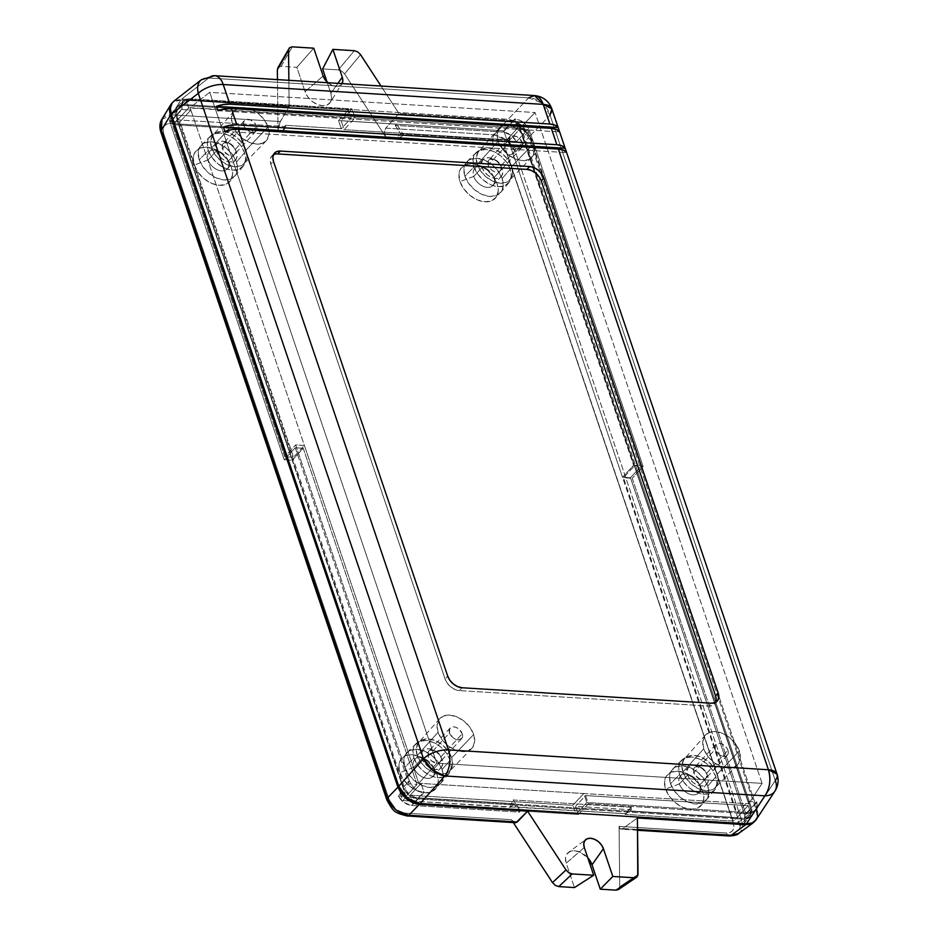 <?xml version="1.0" encoding="UTF-8"?>
<svg xmlns="http://www.w3.org/2000/svg" width="937" height="937" viewBox="0 0 937 937"><rect width="100%" height="100%" fill="white"/><g stroke="black" fill="none" stroke-linecap="round" stroke-linejoin="round"><path stroke-width="0.7" stroke-dasharray="4.68 3.51" d="M727.944 750.244A7.824 5.212 -137.2 0 1 727.311 755.163A7.824 5.212 -137.2 0 1 720.834 755.585A7.824 5.212 -137.2 0 1 715.189 749.459L693.72 772.674A7.824 5.212 42.8 0 0 699.353 778.799A7.824 5.212 42.8 0 0 705.842 778.378A7.824 5.212 42.8 0 0 706.475 773.458L727.944 750.244L706.475 773.458L706.17 777.968L704.577 779.256L699.693 778.952L695.043 775.204L693.357 770.202L694.024 768.164L697.878 766.525L700.489 767.18L705.139 770.928L706.475 773.458A7.824 5.212 42.8 0 0 700.829 767.333A7.824 5.212 42.8 0 0 694.352 767.754A7.824 5.212 42.8 0 0 693.72 772.674L715.189 749.459A7.824 5.212 -137.2 0 1 715.821 744.54A7.824 5.212 -137.2 0 1 722.298 744.119A7.824 5.212 -137.2 0 1 727.944 750.244L728.307 752.716L727.639 754.753L726.058 756.042L721.174 755.737L718.62 754.191L715.189 749.459L715.493 744.95L719.358 743.31L721.97 743.966L726.608 747.714L727.944 750.244M462.269 733.753A7.824 5.212 -137.2 0 1 461.636 738.672A7.824 5.212 -137.2 0 1 455.159 739.094A7.824 5.212 -137.2 0 1 449.514 732.968L428.033 756.182A7.824 5.212 42.8 0 0 433.679 762.308A7.824 5.212 42.8 0 0 440.156 761.886A7.824 5.212 42.8 0 0 440.788 756.967L462.269 733.753L440.788 756.967L441.151 759.438L440.484 761.476L438.903 762.765L436.63 763.116L431.465 760.914L428.033 756.182L428.338 751.673L432.203 750.033L434.815 750.689L439.453 754.437L440.788 756.967A7.824 5.212 42.8 0 0 435.155 750.842A7.824 5.212 42.8 0 0 428.666 751.263A7.824 5.212 42.8 0 0 428.033 756.182L449.514 732.968A7.824 5.212 -137.2 0 1 450.147 728.049A7.824 5.212 -137.2 0 1 456.624 727.627A7.824 5.212 -137.2 0 1 462.269 733.753L461.964 738.262L458.099 739.902L455.499 739.246L452.946 737.7L449.514 732.968L449.819 728.459L453.672 726.819L456.284 727.475L458.837 729.021L462.269 733.753M522.319 142.74A7.824 5.212 -137.2 0 1 521.686 147.659A7.824 5.212 -137.2 0 1 515.209 148.081A7.824 5.212 -137.2 0 1 509.564 141.944L488.083 165.158A7.824 5.212 42.8 0 0 493.729 171.295A7.824 5.212 42.8 0 0 500.206 170.874A7.824 5.212 42.8 0 0 500.838 165.954L522.319 142.74L500.838 165.954L501.201 168.426L500.534 170.464L498.952 171.752L494.068 171.448L491.515 169.902L488.083 165.158L488.388 160.66L489.981 159.36L494.853 159.665L497.406 161.211L500.838 165.954A7.824 5.212 42.8 0 0 495.193 159.817A7.824 5.212 42.8 0 0 488.716 160.239A7.824 5.212 42.8 0 0 488.083 165.158L509.564 141.944A7.824 5.212 -137.2 0 1 510.196 137.025A7.824 5.212 -137.2 0 1 516.674 136.603A7.824 5.212 -137.2 0 1 522.319 142.74L522.014 147.25L520.422 148.538L515.537 148.233L512.996 146.687L509.564 141.944L509.869 137.434L511.45 136.146L516.334 136.451L518.887 137.997L522.319 142.74M256.633 126.249A7.824 5.212 -137.2 0 1 256.012 131.168A7.824 5.212 -137.2 0 1 249.523 131.59A7.824 5.212 -137.2 0 1 243.889 125.453L222.409 148.667A7.824 5.212 42.8 0 0 228.054 154.804A7.824 5.212 42.8 0 0 234.531 154.382A7.824 5.212 42.8 0 0 235.164 149.463L256.633 126.249L235.164 149.463L235.527 151.935L234.859 153.973L233.266 155.261L228.394 154.956L223.744 151.208L222.046 146.195L222.713 144.169L226.567 142.529L229.178 143.174L231.732 144.72L235.164 149.463A7.824 5.212 42.8 0 0 229.518 143.326A7.824 5.212 42.8 0 0 223.041 143.748A7.824 5.212 42.8 0 0 222.409 148.667L243.889 125.453A7.824 5.212 -137.2 0 1 244.51 120.533A7.824 5.212 -137.2 0 1 250.999 120.112A7.824 5.212 -137.2 0 1 256.633 126.249L256.996 128.72L256.328 130.758L254.747 132.047L249.863 131.742L245.213 127.994L243.526 122.981L244.182 120.943L245.775 119.655L250.659 119.959L255.309 123.719L256.633 126.249M739.375 750.959L717.285 774.138A21.118 14.067 42.8 0 0 701.93 757.529A21.118 14.067 42.8 0 0 684.443 758.888A21.118 14.067 42.8 0 0 682.897 771.994L703.769 748.745A21.856 14.559 -137.2 0 1 705.374 735.182A21.856 14.559 -137.2 0 1 723.469 733.765A21.856 14.559 -137.2 0 1 739.375 750.959L735.65 743.884L729.782 737.724L722.673 733.413L715.388 731.598L709.051 732.57L704.612 736.166L702.762 741.846L703.769 748.745L707.494 755.819L713.35 761.98L720.459 766.29L727.744 768.106L734.093 767.134L738.52 763.538L740.382 757.857L739.375 750.959A21.856 14.559 -137.2 0 1 737.454 764.85A21.856 14.559 -137.2 0 1 719.37 765.798A21.856 14.559 -137.2 0 1 703.769 748.745L682.897 771.994A21.118 14.067 42.8 0 0 697.971 788.474A21.118 14.067 42.8 0 0 715.435 787.56A21.118 14.067 42.8 0 0 717.285 774.138L739.375 750.959M473.689 734.467L451.611 757.646A21.118 14.067 42.8 0 0 436.255 741.038A21.118 14.067 42.8 0 0 418.769 742.397A21.118 14.067 42.8 0 0 417.223 755.503L438.094 732.254A21.856 14.559 -137.2 0 1 439.699 718.691A21.856 14.559 -137.2 0 1 457.795 717.273A21.856 14.559 -137.2 0 1 473.689 734.467L469.976 727.393L464.108 721.232L456.998 716.922L449.713 715.107L443.365 716.079L438.938 719.675L437.075 725.355L438.094 732.254L441.807 739.328L447.675 745.489L454.785 749.799L462.07 751.615L468.406 750.642L472.845 747.047L474.696 741.366L473.689 734.467A21.856 14.559 -137.2 0 1 471.779 748.37A21.856 14.559 -137.2 0 1 453.695 749.307A21.856 14.559 -137.2 0 1 438.094 732.254L417.223 755.503A21.118 14.067 42.8 0 0 432.297 771.983A21.118 14.067 42.8 0 0 449.76 771.069A21.118 14.067 42.8 0 0 451.611 757.646L473.689 734.467M533.739 143.443L511.661 166.622A21.118 14.067 42.8 0 0 496.305 150.014A21.118 14.067 42.8 0 0 478.819 151.384A21.118 14.067 42.8 0 0 477.261 164.49L498.133 141.241A21.856 14.559 -137.2 0 1 499.749 127.666A21.856 14.559 -137.2 0 1 517.845 126.261A21.856 14.559 -137.2 0 1 533.739 143.443L530.014 136.38L524.158 130.22L517.048 125.898L509.763 124.094L503.415 125.054L498.988 128.65L497.125 134.342L498.133 141.241L501.857 148.304L507.725 154.464L514.835 158.786L522.12 160.59L528.456 159.63L532.895 156.034L534.746 150.353L533.739 143.443A21.856 14.559 -137.2 0 1 531.829 157.346A21.856 14.559 -137.2 0 1 513.745 158.294A21.856 14.559 -137.2 0 1 498.133 141.241L477.261 164.49A21.118 14.067 42.8 0 0 492.335 180.97A21.118 14.067 42.8 0 0 509.81 180.056A21.118 14.067 42.8 0 0 511.661 166.622L533.739 143.443M268.064 126.952L245.986 150.131A21.118 14.067 42.8 0 0 230.619 133.534A21.118 14.067 42.8 0 0 213.144 134.893A21.118 14.067 42.8 0 0 211.586 147.999L232.458 124.75A21.856 14.559 -137.2 0 1 234.063 111.187A21.856 14.559 -137.2 0 1 252.17 109.77A21.856 14.559 -137.2 0 1 268.064 126.952L264.339 119.889L258.483 113.728L251.362 109.406L244.077 107.603L237.74 108.563L233.301 112.159L231.451 117.851L232.458 124.75L236.183 131.812L242.039 137.973L249.16 142.295L256.433 144.099L262.782 143.138L267.221 139.543L269.071 133.862L268.064 126.952A21.856 14.559 -137.2 0 1 266.143 140.855A21.856 14.559 -137.2 0 1 248.059 141.803A21.856 14.559 -137.2 0 1 232.458 124.75L211.586 147.999A21.118 14.067 42.8 0 0 226.66 164.479A21.118 14.067 42.8 0 0 244.135 163.565A21.118 14.067 42.8 0 0 245.986 150.131L268.064 126.952M190.059 107.661L190.867 110.039L182.106 109.5L181.309 104.839L182.399 101.465L185.034 99.345L188.794 98.783L352.007 108.915L355.053 117.898L190.059 107.661L209.712 92.33L535.039 112.522L762.109 783.379L748.722 803.759L747.913 801.381L756.686 801.92L757.483 806.581L756.382 809.955L753.758 812.074L749.998 812.637L586.785 802.505L583.739 793.522L748.722 803.759L520.047 128.135L517.716 127.994L514.671 119.011L519.543 120.112L523.76 122.665L527.226 126.319L529.417 130.501L643.145 466.497L634.384 465.947L520.047 128.135L535.039 112.522L520.047 128.135L190.059 107.661L418.745 783.273L421.076 783.426L424.11 792.409L419.237 791.308L415.032 788.755L411.566 785.101L409.364 780.919L295.635 444.923L304.408 445.473L418.745 783.273L436.783 763.186L209.712 92.33L190.059 107.661M181.919 108.938L176.824 115.216L181.919 108.938L176.625 114.654L177.655 106.513L183.511 104.499L346.725 114.63L352.007 108.915L188.794 98.783L183.511 104.499L188.794 98.783L182.938 100.798L181.919 108.938M404.081 786.635L290.353 450.638L295.635 444.923L409.364 780.919L404.081 786.635L409.364 780.919C412.198 787.525 416.93 791.343 423.571 792.374L418.277 798.09C411.648 797.059 406.916 793.241 404.081 786.635L176.625 114.654L176.027 110.554L177.116 107.181L179.752 105.061L183.511 104.499L509.939 124.762L514.671 119.011L509.939 124.762C516.568 125.781 521.3 129.611 524.134 136.216L637.863 472.213L643.145 466.497L529.417 130.501L524.134 136.216L529.417 130.501C526.594 123.895 521.862 120.077 515.221 119.046L509.939 124.762L514.261 125.827L518.477 128.381L521.944 132.023L524.134 136.216L751.392 807.635L756.873 802.482L751.392 807.635L750.56 816.338L744.704 818.352L581.49 808.221L586.785 802.505L749.998 812.637L744.704 818.352L749.998 812.637L755.854 810.622L756.873 802.482L751.591 808.198L752.188 812.297L751.099 815.658L748.464 817.79L744.704 818.352L418.277 798.09L413.955 797.024L409.738 794.471L406.283 790.816L404.081 786.635M762.109 783.379L436.783 763.186L418.745 783.273L748.722 803.759L762.109 783.379L436.783 763.186L209.712 92.33L535.039 112.522L762.109 783.379M211.586 147.999L215.182 154.828L220.839 160.777L227.714 164.947L234.754 166.704L240.879 165.767L245.166 162.288L246.958 156.807L245.986 150.131L242.39 143.302L236.721 137.352L229.846 133.183L222.819 131.438L216.693 132.363L212.406 135.842L210.614 141.335L211.586 147.999M477.261 164.49L480.857 171.319L486.526 177.269L493.401 181.438L500.428 183.195L506.554 182.258L510.841 178.78L512.633 173.298L511.661 166.622L508.065 159.794L502.408 153.844L495.532 149.674L488.493 147.929L482.368 148.854L478.081 152.333L476.289 157.826L477.261 164.49M417.223 755.503L420.807 762.343L426.476 768.293L433.351 772.463L440.378 774.208L446.516 773.271L450.791 769.804L452.583 764.311L451.611 757.646L448.015 750.818L442.358 744.856L435.482 740.698L428.443 738.942L422.318 739.879L418.031 743.357L416.239 748.839L417.223 755.503M682.897 771.994L686.493 778.834L692.15 784.784L699.025 788.954L706.065 790.699L712.19 789.762L716.477 786.295L718.269 780.802L717.285 774.138L713.701 767.309L708.032 761.348L701.157 757.178L694.13 755.433L687.992 756.37L683.717 759.837L681.925 765.33L682.897 771.994M774.805 791.32C776.738 788.521 776.89 784.913 775.262 780.521L777.054 774.196M550.042 115.146L541.82 103L528.655 97.87A19.572 14.723 -136.2 0 1 550.042 115.146L529.464 136.579L756.897 808.502L529.464 136.579L550.042 115.146L775.262 780.521L756.897 808.502L757.799 814.663L756.147 819.734C758.08 816.923 758.338 813.175 756.897 808.502L775.262 780.521L550.042 115.146A19.572 9.229 161.3 0 0 551.834 108.821M528.655 97.87L208.658 78.017L201.268 79.797A19.572 12.755 -128 0 1 208.658 78.017L528.655 97.87L508.065 119.304L528.655 97.87A19.572 11.303 -86.4 0 1 534.512 95.562M214.514 75.698A19.572 11.303 -86.4 0 0 208.658 78.017L181.696 99.053L208.658 78.017M174.106 100.985L181.696 99.053L508.065 119.304L514.577 120.92L520.913 124.762L526.137 130.255L529.464 136.579L520.913 124.762L508.065 119.304L181.696 99.053L173.919 101.137M575.88 814.288L413.217 804.192L418.827 798.125L581.49 808.221L575.88 814.288L586.785 802.505L583.739 793.522L572.835 805.305L575.88 814.288L413.217 804.192L410.172 795.208L421.076 783.426L424.11 792.409L413.217 804.192L410.172 795.208L572.835 805.305L583.739 793.522L421.076 783.426L410.172 795.208L572.835 805.305L575.88 814.288M632.241 478.28L745.782 813.703L751.392 807.635L637.863 472.213L632.241 478.28L643.145 466.497L634.384 465.947L747.913 801.381L737.021 813.164L623.48 477.741L634.384 465.947L623.48 477.741L632.241 478.28L623.48 477.741L737.021 813.164L747.913 801.381L756.686 801.92L745.782 813.703L737.021 813.164L745.782 813.703L632.241 478.28M341.103 120.697L503.766 130.793L509.388 124.726L346.725 114.63L341.103 120.697L352.007 108.915L355.053 117.898L517.716 127.994L514.671 119.011L503.766 130.793L506.812 139.777L517.716 127.994L506.812 139.777L344.148 129.681L355.053 117.898L344.148 129.681L341.103 120.697L344.148 129.681L506.812 139.777L503.766 130.793L341.103 120.697M284.743 456.706L171.202 121.283L176.824 115.216L290.353 450.638L284.743 456.706L295.635 444.923L304.408 445.473L190.867 110.039L182.106 109.5L171.202 121.283L179.963 121.833L190.867 110.039L179.963 121.833L293.504 457.256L304.408 445.473L293.504 457.256L284.743 456.706L293.504 457.256L179.963 121.833L171.202 121.283L284.743 456.706M716.161 699.951L715.048 703.347L712.401 705.491L708.618 706.065L711.253 703.207L708.618 706.065L459.411 690.604L708.618 706.065A13.048 8.691 42.8 0 0 714.498 704.027A13.048 8.691 42.8 0 0 715.587 702.375M462.046 687.746L459.411 690.604L455.066 689.515L450.814 686.938L447.312 683.26L445.087 679.044L447.734 676.186L445.087 679.044L270.816 164.162L445.087 679.044A13.048 8.691 42.8 0 0 459.411 690.604L462.046 687.746M273.428 154.757A13.048 8.691 42.8 0 0 271.859 155.964A13.048 8.691 42.8 0 0 270.816 164.162L273.452 161.305L270.816 164.162L270.207 160.04L271.32 156.643L273.967 154.5L277.75 153.926M217.864 110.707L559.53 131.906L217.864 110.707M224.868 131.403L566.545 152.614L224.868 131.403M228.277 161.164A12.392 8.257 -137.2 0 1 221.682 170.885A12.392 8.257 -137.2 0 1 208.084 159.911L194.299 165.088A22.828 15.203 42.8 0 0 219.352 185.315A22.828 15.203 42.8 0 0 231.486 167.407L228.277 161.164L236.534 152.227A12.392 8.257 -137.2 0 1 235.538 160.016A12.392 8.257 -137.2 0 1 225.278 160.684A12.392 8.257 -137.2 0 1 216.342 150.974L208.084 159.911A12.392 8.257 42.8 0 0 217.021 169.62A12.392 8.257 42.8 0 0 227.281 168.953A12.392 8.257 42.8 0 0 228.277 161.164A12.392 8.257 42.8 0 0 219.34 151.454A12.392 8.257 42.8 0 0 209.08 152.122A12.392 8.257 42.8 0 0 208.084 159.911L216.342 150.974L215.768 147.062L216.822 143.841L219.34 141.803L222.936 141.253L227.07 142.283L231.099 144.731L234.426 148.222L236.534 152.227L237.108 156.139L236.054 159.372L233.536 161.41L229.94 161.96L225.817 160.93L221.776 158.482L218.45 154.992L216.342 150.974A12.392 8.257 -137.2 0 1 217.337 143.185A12.392 8.257 -137.2 0 1 227.597 142.518A12.392 8.257 -137.2 0 1 236.534 152.227L228.277 161.164L231.486 167.407L227.609 160.016L221.483 153.574L214.046 149.065L206.433 147.179L199.815 148.187L195.177 151.946L193.245 157.885L194.299 165.088L198.175 172.478L204.301 178.92L211.739 183.429L219.352 185.315L225.969 184.308L230.607 180.548L232.54 174.61L231.486 167.407A22.828 15.203 42.8 0 0 229.659 163.261A22.828 15.203 42.8 0 0 214.573 149.299A22.828 15.203 42.8 0 0 194.299 165.088L208.084 159.911A12.392 8.257 -137.2 0 1 219.094 151.337A12.392 8.257 -137.2 0 1 227.281 158.903A12.392 8.257 -137.2 0 1 228.277 161.164M493.951 177.655A12.392 8.257 -137.2 0 1 487.357 187.377A12.392 8.257 -137.2 0 1 473.759 176.402L459.973 181.579A22.828 15.203 42.8 0 0 485.026 201.806A22.828 15.203 42.8 0 0 497.172 183.886L493.951 177.655L502.209 168.719A12.392 8.257 -137.2 0 1 501.213 176.507A12.392 8.257 -137.2 0 1 490.953 177.175A12.392 8.257 -137.2 0 1 482.016 167.465L473.759 176.402A12.392 8.257 42.8 0 0 482.696 186.112A12.392 8.257 42.8 0 0 492.956 185.444A12.392 8.257 42.8 0 0 493.951 177.655A12.392 8.257 42.8 0 0 485.015 167.934A12.392 8.257 42.8 0 0 474.754 168.601A12.392 8.257 42.8 0 0 473.759 176.402L482.016 167.465L481.454 163.553L482.496 160.332L485.015 158.294L488.61 157.744L492.745 158.775L496.774 161.223L500.1 164.713L502.209 168.719L502.782 172.631L501.728 175.851L499.222 177.901L495.626 178.452L491.492 177.421L487.451 174.973L484.136 171.471L482.016 167.465A12.392 8.257 -137.2 0 1 483.023 159.677A12.392 8.257 -137.2 0 1 493.284 159.009A12.392 8.257 -137.2 0 1 502.209 168.719L493.951 177.655L497.172 183.886L493.284 176.507L487.158 170.065L479.721 165.556L472.119 163.67L465.49 164.678L460.852 168.437L458.919 174.376L459.973 181.579L463.862 188.969L469.987 195.411L477.413 199.909L485.026 201.806L491.656 200.799L496.282 197.039L498.226 191.101L497.172 183.886A22.828 15.203 42.8 0 0 495.333 179.74A22.828 15.203 42.8 0 0 480.248 165.79A22.828 15.203 42.8 0 0 459.973 181.579L473.759 176.402A12.392 8.257 -137.2 0 1 484.769 167.828A12.392 8.257 -137.2 0 1 492.956 175.395A12.392 8.257 -137.2 0 1 493.951 177.655M433.901 768.668A12.392 8.257 -137.2 0 1 427.307 778.389A12.392 8.257 -137.2 0 1 413.709 767.415L399.923 772.603A22.828 15.203 42.8 0 0 424.976 792.831A22.828 15.203 42.8 0 0 437.122 774.911L433.901 768.668L442.17 759.743A12.392 8.257 -137.2 0 1 441.163 767.532A12.392 8.257 -137.2 0 1 430.903 768.199A12.392 8.257 -137.2 0 1 421.978 758.49L413.709 767.415A12.392 8.257 42.8 0 0 422.646 777.124A12.392 8.257 42.8 0 0 432.906 776.457A12.392 8.257 42.8 0 0 433.901 768.668A12.392 8.257 42.8 0 0 424.976 758.958A12.392 8.257 42.8 0 0 414.716 759.626A12.392 8.257 42.8 0 0 413.709 767.415L421.978 758.49L421.404 754.566L422.446 751.345L424.965 749.307L428.56 748.757L432.695 749.787L436.724 752.235L440.05 755.726L442.17 759.743L442.732 763.655L441.69 766.876L439.172 768.914L435.576 769.464L431.442 768.434L427.413 765.986L424.086 762.495L421.978 758.49A12.392 8.257 -137.2 0 1 422.974 750.701A12.392 8.257 -137.2 0 1 433.234 750.033A12.392 8.257 -137.2 0 1 442.17 759.743L433.901 768.668L437.122 774.911L433.234 767.52L427.108 761.09L419.671 756.581L412.069 754.683L405.44 755.691L400.813 759.45L398.869 765.388L399.923 772.603L403.812 779.982L409.937 786.424L417.363 790.933L424.976 792.831L431.606 791.812L436.232 788.052L438.176 782.126L437.122 774.911A22.828 15.203 42.8 0 0 435.283 770.764A22.828 15.203 42.8 0 0 420.198 756.815A22.828 15.203 42.8 0 0 399.923 772.603L413.709 767.415A12.392 8.257 -137.2 0 1 424.719 758.841A12.392 8.257 -137.2 0 1 432.906 766.419A12.392 8.257 -137.2 0 1 433.901 768.668M699.588 785.159A12.392 8.257 -137.2 0 1 692.993 794.881A12.392 8.257 -137.2 0 1 679.395 783.906L665.598 789.095A22.828 15.203 42.8 0 0 690.651 809.31A22.828 15.203 42.8 0 0 702.797 791.402L699.588 785.159L707.845 776.234A12.392 8.257 -137.2 0 1 706.849 784.023A12.392 8.257 -137.2 0 1 696.589 784.691A12.392 8.257 -137.2 0 1 687.653 774.981L679.395 783.906A12.392 8.257 42.8 0 0 688.32 793.616A12.392 8.257 42.8 0 0 698.58 792.948A12.392 8.257 42.8 0 0 699.588 785.159A12.392 8.257 42.8 0 0 690.651 775.449A12.392 8.257 42.8 0 0 680.391 776.117A12.392 8.257 42.8 0 0 679.395 783.906L687.653 774.981L687.079 771.057L688.133 767.836L690.651 765.798L694.247 765.248L698.37 766.279L702.41 768.727L705.737 772.217L707.845 776.234L708.419 780.146L707.365 783.367L704.847 785.405L701.251 785.956L697.116 784.925L693.087 782.477L689.761 778.987L687.653 774.981A12.392 8.257 -137.2 0 1 688.648 767.18A12.392 8.257 -137.2 0 1 698.908 766.525A12.392 8.257 -137.2 0 1 707.845 776.234L699.588 785.159L702.797 791.402L698.908 784.011L692.783 777.581L685.357 773.072L677.744 771.174L671.115 772.182L666.488 775.941L664.544 781.88L665.598 789.095L669.486 796.473L675.612 802.915L683.05 807.425L690.651 809.31L697.28 808.303L701.918 804.543L703.851 798.605L702.797 791.402A22.828 15.203 42.8 0 0 700.97 787.256A22.828 15.203 42.8 0 0 685.884 773.294A22.828 15.203 42.8 0 0 665.598 789.095L679.395 783.906A12.392 8.257 -137.2 0 1 690.393 775.332A12.392 8.257 -137.2 0 1 698.592 782.91A12.392 8.257 -137.2 0 1 699.588 785.159M707.751 786.038L715.868 776.726A22.242 14.816 -137.2 0 1 714.381 790.359A22.242 14.816 -137.2 0 1 695.957 792.034A22.242 14.816 -137.2 0 1 679.63 774.477L670.564 783.73A22.828 15.203 42.8 0 0 687.325 801.767A22.828 15.203 42.8 0 0 706.229 800.034A22.828 15.203 42.8 0 0 707.751 786.038L703.863 778.659L697.749 772.217L690.311 767.708L682.698 765.822L676.081 766.829L671.442 770.589L669.51 776.527L670.564 783.73L674.441 791.121L680.567 797.551L688.004 802.06L695.617 803.958L702.235 802.95L706.873 799.191L708.805 793.252L707.751 786.038A22.828 15.203 42.8 0 0 691.6 768.305A22.828 15.203 42.8 0 0 672.731 769.043A22.828 15.203 42.8 0 0 670.564 783.73L679.63 774.477A22.242 14.816 -137.2 0 1 681.749 760.165A22.242 14.816 -137.2 0 1 700.126 759.45A22.242 14.816 -137.2 0 1 715.868 776.726L707.751 786.038M442.077 769.558L450.182 760.235A22.242 14.816 -137.2 0 1 448.694 773.868A22.242 14.816 -137.2 0 1 430.282 775.543A22.242 14.816 -137.2 0 1 413.955 757.986L404.878 767.239A22.828 15.203 42.8 0 0 421.638 785.276A22.828 15.203 42.8 0 0 440.554 783.543A22.828 15.203 42.8 0 0 442.077 769.558L438.188 762.168L432.062 755.726L424.637 751.216L417.024 749.331L410.394 750.338L405.768 754.098L403.824 760.036L404.878 767.239L408.766 774.63L414.892 781.071L422.329 785.569L429.931 787.467L436.56 786.459L441.198 782.7L443.131 776.761L442.077 769.558A22.828 15.203 42.8 0 0 425.925 751.814A22.828 15.203 42.8 0 0 407.045 752.552A22.828 15.203 42.8 0 0 404.878 767.239L413.955 757.986A22.242 14.816 -137.2 0 1 416.063 743.673A22.242 14.816 -137.2 0 1 434.452 742.959A22.242 14.816 -137.2 0 1 450.182 760.235L442.077 769.558M502.127 178.534L510.232 169.222A22.242 14.816 -137.2 0 1 508.744 182.844A22.242 14.816 -137.2 0 1 490.332 184.53A22.242 14.816 -137.2 0 1 474.005 166.973L464.928 176.226A22.828 15.203 42.8 0 0 481.688 194.252A22.828 15.203 42.8 0 0 500.604 192.53A22.828 15.203 42.8 0 0 502.127 178.534L498.238 171.143L492.112 164.713L484.675 160.204L477.074 158.306L470.444 159.325L465.806 163.085L463.874 169.011L464.928 176.226L468.816 183.617L474.942 190.047L482.368 194.556L489.981 196.454L496.61 195.435L501.236 191.675L503.181 185.749L502.127 178.534A22.828 15.203 42.8 0 0 485.975 160.789A22.828 15.203 42.8 0 0 467.094 161.539A22.828 15.203 42.8 0 0 464.928 176.226L474.005 166.973A22.242 14.816 -137.2 0 1 476.113 152.661A22.242 14.816 -137.2 0 1 494.502 151.935A22.242 14.816 -137.2 0 1 510.232 169.222L502.127 178.534M236.44 162.042L244.557 152.731A22.242 14.816 -137.2 0 1 243.07 166.364A22.242 14.816 -137.2 0 1 224.646 168.039A22.242 14.816 -137.2 0 1 208.319 150.482L199.253 159.735A22.828 15.203 42.8 0 0 216.014 177.761A22.828 15.203 42.8 0 0 234.918 176.039A22.828 15.203 42.8 0 0 236.44 162.042L232.563 154.664L226.438 148.222L219 143.712L211.399 141.815L204.77 142.834L200.131 146.594L198.199 152.52L199.253 159.735L203.142 167.126L209.267 173.556L216.693 178.065L224.306 179.963L230.924 178.955L235.562 175.196L237.494 169.257L236.44 162.042A22.828 15.203 42.8 0 0 220.3 144.298A22.828 15.203 42.8 0 0 201.42 145.048A22.828 15.203 42.8 0 0 199.253 159.735L208.319 150.482A22.242 14.816 -137.2 0 1 210.438 136.17A22.242 14.816 -137.2 0 1 228.827 135.443A22.242 14.816 -137.2 0 1 244.557 152.731L236.44 162.042M398.143 795.923L405.955 796.403L406.178 797.071L514.003 803.759L519.449 812.11L411.507 805.41L403.906 802.505L398.143 795.923C401.376 801.51 405.826 804.672 411.507 805.41L519.449 812.11L520.304 810.88L578.375 814.487L583.201 809.275L417.457 798.98L411.507 805.41L417.457 798.98L583.201 809.275L578.375 814.487L575.599 806.3L631.292 809.755L625.143 814.394L625.143 813.714L402.769 800.585L173.989 124.691L396.831 139.203L396.363 138.489L504.235 145.188L733.015 821.093L625.143 814.394L733.015 821.093L737.724 817.65L629.898 810.962L737.079 817.614L748.148 805.644L585.543 795.548L575.599 806.3L585.543 795.548L588.319 803.735L583.201 809.275L745.793 819.36L748.71 818.106L750.678 815.869L751.38 812.742L750.76 809.088L522.647 135.151L520.023 131.555L516.709 128.556L509.107 125.652L343.364 115.368L338.538 120.58L341.314 128.756L351.258 118.015L348.494 109.828L343.364 115.368L180.771 105.272L177.854 106.525L175.887 108.762L175.184 111.89L175.805 115.544L403.917 789.481L409.856 796.075L417.457 798.98C411.776 798.242 407.326 795.08 404.093 789.493L398.143 795.923L404.093 789.493L175.805 115.544L176.824 107.404L180.829 105.448L174.879 111.878L177.597 119.877L284.766 126.53L281.861 131.391L173.989 124.691L177.597 119.877L176.952 119.842L292.168 460.231L284.18 459.739L169.855 121.974L169.234 118.32L169.937 115.192L171.904 112.955L174.879 111.878L170.885 113.834L169.855 121.974L175.805 115.544L169.855 121.974L284.18 459.739L295.249 447.769L409.036 783.941L403.917 789.481L409.036 783.941L417.024 784.445L405.955 796.403L176.952 119.842L173.989 124.691L402.769 800.585L510.642 807.284L514.003 803.759L406.178 797.071L402.769 800.585L405.955 796.403L398.143 795.923M637.547 830.276L620.177 829.046L622.8 828.531L637.406 817.966L622.8 828.531L637.535 829.444L620.177 829.046L619.076 826.375L726.468 833.04A6.524 3.771 -86.4 0 0 729.373 835.98M406.927 815.963A6.524 3.771 93.6 0 1 404.023 813.023L511.415 819.688L515.444 822.698M516.029 822.663L514.495 822.487L511.415 819.688L513.3 822.569L511.415 819.688L404.023 813.023L399.701 811.957L395.473 809.392L391.994 805.738L389.792 801.533L163.717 133.64L163.12 129.529L164.209 126.155L166.845 124.024L170.616 123.45L278.008 130.114L279.331 123.391L289.158 106.666L280.21 121.564L171.74 114.841L180.841 99.943L289.158 106.666L288.865 80.313L289.158 106.666L180.841 99.943L171.74 114.841L280.21 121.564L278.008 130.114L170.616 123.45A6.524 3.771 93.6 0 1 171.74 114.841C167.149 114.829 163.916 116.235 162.019 119.069M738.461 833.602L740.71 831.33C742.631 828.531 742.936 824.747 741.612 819.992L515.549 152.087A6.524 3.08 -18.7 0 1 507.304 154.956A6.524 3.08 161.3 0 0 515.549 152.087C511.028 142.436 503.907 136.697 494.186 134.846A6.524 3.771 -86.4 0 0 493.061 143.466L497.395 144.544L501.623 147.097L505.09 150.752L507.304 154.956C504.422 148.374 499.679 144.544 493.061 143.466A6.524 3.771 93.6 0 1 494.186 134.846L385.728 128.123L384.299 132.176L385.669 136.802L493.061 143.466L385.669 136.802L344.582 73.882L341.771 71.095L338.351 69.9L354.327 50.703L338.351 69.9L322.621 68.916L338.351 69.9L341.771 71.095L344.582 73.882L385.669 136.802L384.299 132.176L385.728 128.123L398.951 113.482L381.031 86.028L398.951 113.482L507.268 120.205L520.094 125.652L528.62 137.446L515.549 152.087L506.858 140.468L494.186 134.846L385.728 128.123L398.951 113.482L507.268 120.205L494.186 134.846L507.268 120.205L513.769 121.81L520.094 125.652L525.306 131.133L528.62 137.446L756.077 809.427L756.979 815.577L755.339 820.636C757.26 817.837 757.506 814.101 756.077 809.427L741.612 819.992L515.549 152.087L528.62 137.446L756.077 809.427L741.612 819.992A6.524 3.08 -18.7 0 1 733.378 822.862L733.976 826.961L732.886 830.334L730.251 832.466L726.468 833.04L619.076 826.375L619.732 886.789L618.479 889.529M172.572 102.438L175.172 100.798L180.841 99.943L172.56 102.461M327.88 82.737L332.12 85.396L336.032 86.368L339.44 85.853L342.017 83.616A11.736 7.824 -137.2 0 1 341.935 83.756A11.736 7.824 -137.2 0 1 327.88 82.737M739.785 825.614L737.079 817.614L737.724 817.65L622.508 477.261L630.484 477.753L744.81 815.518L745.442 819.172L744.728 822.299L742.772 824.537L739.785 825.614L743.791 823.658L744.81 815.518L630.484 477.753L636.434 471.323L750.76 809.088L744.81 815.518L750.76 809.088L749.741 817.228L745.735 819.184L739.785 825.614L750.912 813.831L748.148 805.644L737.079 817.614L739.785 825.614M516.533 141.569L508.721 141.089L508.498 140.421L400.673 133.733L395.215 125.382L503.169 132.082L510.759 134.987L516.533 141.569C513.3 135.982 508.838 132.82 503.169 132.082L509.107 125.652C514.788 126.39 519.239 129.552 522.471 135.139L516.521 141.569L522.647 135.151L636.434 471.323L641.552 465.783L527.765 129.611L522.647 135.151L527.765 129.611L519.789 129.119L508.721 141.089L737.724 817.65L733.015 821.093L504.235 145.188L396.363 138.489L400.673 133.733L508.498 140.421L504.235 145.188L508.498 140.421L508.721 141.089L516.521 141.569M338.538 120.58L343.364 115.368L509.107 125.652L503.169 132.082L395.215 125.382L396.609 124.176L338.538 120.58L396.609 124.176L403.73 135.092L285.656 127.76L281.861 132.058L396.831 139.203L403.73 135.092L396.831 139.203L396.363 138.489L400.673 133.733L395.215 125.382L396.609 124.176L403.73 135.092L285.656 127.76L285.621 125.3L284.766 126.53L177.597 119.877L174.879 111.878L185.889 99.732L188.665 107.919L177.597 119.877L188.665 107.919L351.258 118.015L341.314 128.756L285.621 125.3L281.861 132.058L285.656 127.76L285.621 125.3L341.314 128.756L338.538 120.58M568.49 852.365A15.835 10.541 42.8 0 1 587.768 857.777L579.921 852.096L574.639 850.773L570.047 851.475L566.838 854.087L565.491 858.198L566.217 863.2L574.475 887.573L566.217 863.2L584.29 847.481L566.217 863.2A15.835 10.541 42.8 0 1 568.49 852.365L585.965 839.435M278.008 130.114L277.457 79.598L278.008 130.114M277.879 67.722L281.1 66.34L296.83 67.323L305.075 91.697L307.769 96.816L312.021 101.278L317.174 104.405L322.457 105.717L327.048 105.014L330.257 102.402L331.604 98.291L330.866 93.29L327.036 81.952L330.866 93.29L337.894 83.358L330.866 93.29A15.835 10.541 42.8 0 1 330.398 102.192L341.935 83.756M507.304 154.956L733.378 822.862L507.304 154.956M729.337 835.98A6.524 3.771 93.6 0 1 726.468 833.04C732.629 832.759 734.924 829.362 733.378 822.862A6.524 3.08 161.3 0 0 741.612 819.992L738.543 833.543M161.75 119.491L171.74 114.841A6.524 3.771 -86.4 0 0 170.616 123.45C164.467 123.731 162.16 127.127 163.717 133.64A6.524 3.08 -18.7 0 1 160.848 132.176A6.524 3.08 161.3 0 0 163.717 133.64L389.792 801.533A6.524 3.08 -18.7 0 1 386.911 800.057A6.524 3.08 161.3 0 0 389.792 801.533C392.673 808.116 397.417 811.946 404.023 813.023A6.524 3.771 -86.4 0 0 406.892 815.963M244.557 152.731L240.774 145.54L234.8 139.262L227.562 134.869L220.148 133.031L213.695 134.014L209.185 137.669L207.3 143.455L208.319 150.482L212.113 157.674L218.075 163.94L225.313 168.332L232.727 170.183L239.181 169.199L243.69 165.533L245.576 159.747L244.557 152.731M510.232 169.222L506.448 162.019L500.475 155.753L493.237 151.361L485.834 149.522L479.381 150.506L474.86 154.16L472.974 159.946L474.005 166.973L477.788 174.165L483.75 180.431L490.988 184.823L498.402 186.674L504.856 185.69L509.377 182.024L511.262 176.238L510.232 169.222M450.182 760.235L446.399 753.043L440.437 746.777L433.187 742.385L425.785 740.535L419.331 741.518L414.81 745.184L412.924 750.97L413.955 757.986L417.738 765.178L423.7 771.456L430.95 775.848L438.352 777.687L444.806 776.703L449.327 773.037L451.212 767.262L450.182 760.235M715.868 776.726L712.073 769.535L706.111 763.268L698.873 758.876L691.459 757.026L685.006 758.01L680.496 761.676L678.611 767.45L679.63 774.477L683.413 781.669L689.386 787.947L696.624 792.339L704.038 794.178L710.492 793.194L715.001 789.528L716.887 783.754L715.868 776.726M588.319 803.735L750.912 813.831L745.793 819.36L583.201 809.275L588.319 803.735L585.543 795.548L748.148 805.644L750.912 813.831L588.319 803.735M405.955 796.403L417.024 784.445L303.237 448.273L292.168 460.231L405.955 796.403M292.168 460.231L303.237 448.273L295.249 447.769L284.18 459.739L292.168 460.231M295.249 447.769L409.036 783.941L417.024 784.445L303.237 448.273L295.249 447.769M348.494 109.828L185.889 99.732L180.771 105.272L343.364 115.368L348.494 109.828L185.889 99.732L188.665 107.919L351.258 118.015L348.494 109.828M508.721 141.089L519.789 129.119L633.576 465.291L622.508 477.261L508.721 141.089M622.508 477.261L633.576 465.291L641.552 465.783L630.484 477.753L622.508 477.261M519.789 129.119L633.576 465.291L641.552 465.783L527.765 129.611L519.789 129.119M344.582 73.882L360.558 54.686L344.582 73.882M330.398 102.192A15.835 10.541 42.8 0 1 317.35 104.475A15.835 10.541 42.8 0 1 305.075 91.697L323.148 75.967L305.075 91.697L296.83 67.323L313.743 48.185L296.83 67.323L281.1 66.34L292.285 46.85L281.1 66.34L277.797 67.874M618.725 889.33L619.732 886.789L638.027 874.42L619.732 886.789L619.076 826.375L620.177 829.046M631.269 807.307L625.143 813.714L510.173 806.581L513.183 799.975L631.269 807.307L631.292 809.755L625.143 814.394L631.269 807.307L631.292 809.755L575.599 806.3L578.375 814.487L520.304 810.88L513.183 799.975L510.173 806.581L510.642 807.284L514.003 803.759L519.449 812.11L520.304 810.88L513.183 799.975L631.269 807.307M727.311 755.163L705.842 778.378M461.636 738.672L440.156 761.886M521.686 147.659L500.206 170.874M256.012 131.168L234.531 154.382M705.374 735.182L684.443 758.888M439.699 718.691L418.769 742.397M499.749 127.666L478.819 151.384M234.063 111.187L213.144 134.893M266.143 140.855L244.135 163.565M531.829 157.346L509.81 180.056M471.779 748.37L449.76 771.069M737.454 764.85L715.435 787.56M244.51 120.533L223.041 143.748M510.196 137.025L488.716 160.239M450.147 728.049L428.666 751.263M715.821 744.54L694.352 767.754M177.655 106.513L182.938 100.798M750.56 816.338L755.854 810.622M714.498 704.027L717.145 701.169M271.859 155.964L274.506 153.106M698.58 792.948L706.849 784.023M432.906 776.457L441.163 767.532M492.956 185.444L501.213 176.507M227.281 168.953L235.538 160.016M706.229 800.034L714.381 790.359M440.554 783.543L448.694 773.868M500.604 192.53L508.744 182.844M234.918 176.039L243.07 166.364M170.874 113.834L176.824 107.404M743.791 823.658L749.741 817.228M201.42 145.048L210.438 136.17M467.094 161.539L476.113 152.661M407.045 752.552L416.063 743.673M672.731 769.043L681.749 760.165M209.08 152.122L217.337 143.185M474.754 168.601L483.023 159.677M414.716 759.626L422.974 750.701M680.391 776.117L688.648 767.18M690.393 775.332L685.884 773.294M698.592 782.91L700.97 787.256M424.719 758.841L420.198 756.815M432.906 766.419L435.283 770.764M484.769 167.828L480.248 165.79M492.956 175.395L495.333 179.74M219.094 151.337L214.573 149.299M227.281 158.903L229.659 163.261"/><path stroke-width="1.41" d="M231.345 108.516L551.343 128.381L556.871 144.72L236.874 124.867L231.345 108.516A19.572 9.229 161.3 0 0 217.864 110.707L216.388 106.338A19.572 9.229 -18.7 0 1 229.87 104.159L223.217 84.517L543.214 104.37L549.867 124.024L229.87 104.159L223.217 84.517L543.214 104.37L549.867 124.024A19.572 9.229 -18.7 0 1 558.054 127.549L559.53 131.906A19.572 9.229 161.3 0 0 551.343 128.381L556.871 144.72A19.572 9.229 -18.7 0 1 565.07 148.257L566.545 152.614A19.572 9.229 161.3 0 0 558.347 149.088L768.434 769.757L448.436 749.893L238.349 129.224L558.347 149.088L768.434 769.757L448.436 749.893A19.572 9.229 161.3 0 0 423.512 758.689L432.437 770.073L444.899 775.965A19.572 11.303 -86.4 0 0 448.436 749.893A19.572 11.303 93.6 0 1 444.899 775.965L764.897 795.829A19.572 11.303 -86.4 0 0 768.434 769.757C771.104 779.537 769.921 788.228 764.897 795.829C769.617 795.665 772.92 794.166 774.805 791.32L774.876 791.215A19.572 13.118 -146.7 0 1 764.897 795.829L444.899 775.965A19.572 11.15 -138.1 0 1 423.512 758.689A19.572 9.229 -18.7 0 1 448.436 749.893L238.349 129.224A19.572 9.229 161.3 0 0 224.868 131.403L223.393 127.045A19.572 9.229 -18.7 0 1 236.874 124.867L231.345 108.516L224.833 108.891L217.864 110.707L216.388 106.338L223.369 104.534L229.87 104.159L549.867 124.024L554.997 125.125L558.054 127.549L216.388 106.338L558.054 127.549L559.53 131.906L556.473 129.482L551.343 128.381L231.345 108.516M715.587 702.375A13.048 8.691 42.8 0 0 715.552 695.828L718.199 692.97A13.048 8.691 -137.2 0 1 717.145 701.169A13.048 8.691 -137.2 0 1 711.253 703.207L462.046 687.746A13.048 8.691 -137.2 0 1 447.734 676.186L273.452 161.305A13.048 8.691 -137.2 0 1 274.506 153.106A13.048 8.691 -137.2 0 1 280.397 151.068L276.614 151.642L273.967 153.785L272.854 157.182L273.452 161.305L447.734 676.186L449.959 680.403L453.461 684.08L457.701 686.657L462.046 687.746L711.253 703.207L715.048 702.633L717.695 700.489L718.796 697.093L718.199 692.97L543.917 178.089L541.691 173.872L538.201 170.194L533.949 167.618L529.604 166.528L280.397 151.068L529.604 166.528L526.957 169.386L277.75 153.926L280.397 151.068L277.75 153.926L526.957 169.386L531.302 170.475L535.554 173.052L539.056 176.73L541.27 180.946L543.917 178.089L718.199 692.97L715.552 695.828L541.27 180.946L715.552 695.828L716.161 699.951M550.042 115.146L551.834 108.821A19.572 9.229 161.3 0 0 543.214 104.37L551.834 108.821L777.054 774.196L768.434 769.757A19.572 9.229 -18.7 0 1 777.054 774.196A19.572 9.229 -18.7 0 1 775.262 780.521A19.572 13.118 -146.7 0 1 774.876 791.215L756.147 819.734C754.25 822.569 751.052 823.928 746.52 823.799L764.897 795.829L746.52 823.799L752.188 822.944L756.147 819.734M528.655 97.87L534.512 95.562L543.214 104.37A19.572 11.303 -86.4 0 0 534.512 95.562C543.038 96.511 548.813 100.927 551.834 108.821M208.658 78.017A19.572 11.303 93.6 0 1 214.514 75.698A19.572 11.303 93.6 0 1 223.217 84.517A19.572 11.303 -86.4 0 0 214.514 75.698L534.512 95.562M198.293 93.313A19.572 9.229 -18.7 0 1 223.217 84.517A19.572 9.229 161.3 0 0 198.293 93.313L423.512 758.689L398.764 786.272L407.302 798.078L420.151 803.536L444.899 775.965L420.151 803.536L746.52 823.799L420.151 803.536L413.65 801.931L407.302 798.078L402.078 792.585L398.764 786.272L423.512 758.689L198.293 93.313A19.572 12.755 -128 0 1 201.268 79.797L199.452 81.753C197.52 84.553 197.133 88.406 198.293 93.313L171.319 114.349L198.293 93.313M174.106 100.985L172.068 103.117C170.136 105.916 169.89 109.664 171.319 114.349L398.764 786.272L171.319 114.349L170.417 108.177L172.068 103.117L173.919 101.137L201.268 79.797L214.514 75.698M565.07 148.257L223.393 127.045L230.373 125.242L236.874 124.867L556.871 144.72L562.013 145.821L565.07 148.257L223.393 127.045L224.868 131.403L231.849 129.599L238.349 129.224L558.347 149.088L563.488 150.189L566.545 152.614L565.07 148.257M541.27 180.946A13.048 8.691 42.8 0 0 526.957 169.386L529.604 166.528A13.048 8.691 -137.2 0 1 543.917 178.089L541.27 180.946M277.75 153.926A13.048 8.691 42.8 0 0 273.428 154.757M755.339 820.636L751.392 823.834L745.723 824.689L731.27 835.265L738.661 833.45C737.688 834.808 734.596 835.64 729.373 835.98A6.524 3.771 -86.4 0 0 731.27 835.265L637.535 829.444L731.27 835.265L745.723 824.689L637.406 817.966L637.769 875.861L635.813 877.629L634.279 877.782L612.821 876.458L603.416 848.664L601.413 844.869L598.263 841.555L594.445 839.236L590.533 838.264L587.124 838.779L584.747 840.712L583.751 843.768L584.29 847.481L593.695 875.263L572.238 873.928L568.818 872.734L566.007 869.946L527.613 811.161L419.296 804.438L408.825 815.249L517.283 821.983L527.613 811.161L419.296 804.438L412.795 802.822L406.471 798.98L401.259 793.498L397.944 787.197L170.487 115.216L169.585 109.055L171.225 103.995L172.572 102.438M514.495 822.487L517.283 821.983L408.825 815.249A6.524 3.771 93.6 0 1 406.927 815.963L515.444 822.698M277.797 67.874L289.556 47.67L277.352 69.713L277.457 79.598L277.352 69.713L288.537 50.211L288.865 80.313L288.537 50.211L289.556 47.67L292.285 46.85L313.743 48.185L323.148 75.967L325.151 79.762L328.301 83.077M341.818 83.92L342.813 80.863L342.274 77.162L332.869 49.368L354.327 50.703L357.747 51.898L360.558 54.686L381.031 86.028L360.558 54.686L357.747 51.898L354.327 50.703L332.869 49.368L322.621 68.916L327.036 81.952L322.621 68.916L332.869 49.368L342.274 77.162A11.736 7.824 -137.2 0 1 342.017 83.616M754.988 821.117L753.278 822.78L745.723 824.689L637.406 817.966L638.027 874.42L636.692 877.208L618.408 889.576L615.996 890.15L600.266 889.178L592.008 864.804L587.768 857.777A15.835 10.541 42.8 0 1 592.008 864.804L600.266 889.178L615.996 890.15L634.279 877.782L612.821 876.458L600.266 889.178L612.821 876.458L603.416 848.664L592.008 864.804L603.416 848.664A11.736 7.824 -137.2 0 0 595.581 839.786A11.736 7.824 -137.2 0 0 585.965 839.435A11.736 7.824 -137.2 0 0 584.29 847.481L593.695 875.263L574.475 887.573L558.745 886.601L555.325 885.395L552.502 882.607L513.3 822.569L552.502 882.607L566.007 869.946L527.613 811.161L516.029 822.663M277.352 69.713L278.371 67.159L277.352 69.713M406.892 815.963A6.524 3.771 -86.4 0 0 408.825 815.249C398.74 813.796 391.619 808.057 387.461 798.008A6.524 3.08 161.3 0 0 386.922 800.069A6.524 3.08 -18.7 0 1 387.461 798.008L395.871 809.931L408.825 815.249L419.296 804.438L406.471 798.98L397.944 787.197L387.461 798.008L161.398 130.114A6.524 3.08 161.3 0 0 160.848 132.152A6.524 3.08 -18.7 0 1 161.398 130.114L162.019 119.069C160.086 121.869 159.887 125.558 161.398 130.114L170.487 115.216L161.398 130.114L387.461 798.008L397.944 787.197L170.487 115.216C169.047 110.543 169.292 106.795 171.225 103.995L172.56 102.461M406.927 815.963C394.395 812.496 393.798 812.461 386.911 800.057L160.848 132.152C159.313 127.151 159.641 122.899 161.796 119.421L171.225 103.995M738.543 833.543L731.27 835.265A6.524 3.771 93.6 0 1 729.337 835.98M289.556 47.67L292.285 46.85L313.743 48.185L323.148 75.967A11.736 7.824 -137.2 0 0 327.88 82.737M337.894 83.358L342.274 77.162L337.894 83.358M593.695 875.263L572.238 873.928L558.745 886.601L574.475 887.573L593.695 875.263M637.008 876.962L634.279 877.782L615.996 890.15L618.725 889.33M566.007 869.946L552.502 882.607L555.325 885.395L558.745 886.601L572.238 873.928L568.818 872.734L566.007 869.946M777.054 774.196C778.952 780.134 778.225 785.803 774.876 791.215M729.373 835.98L637.547 830.276M753.278 822.78L738.661 833.45"/></g></svg>
